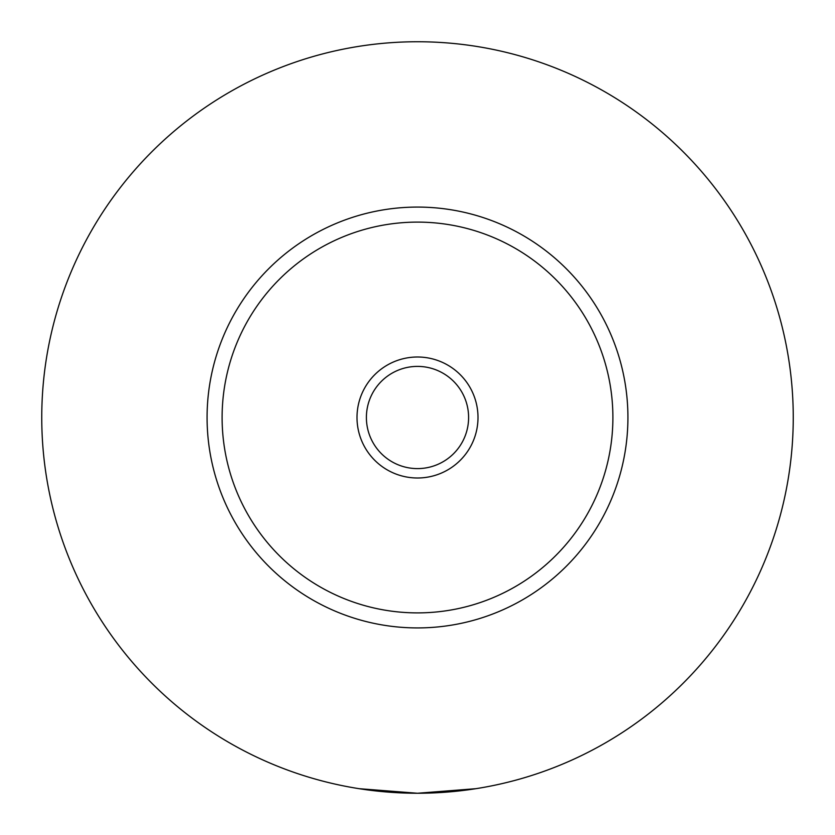 <?xml version="1.0" encoding="UTF-8"?>
<svg xmlns="http://www.w3.org/2000/svg" width="835" height="835" viewBox="0 0 835 835"><rect width="100%" height="100%" fill="white"/><g stroke="black" fill="none" stroke-linecap="round" stroke-linejoin="round"><path stroke-width="1.25" d="M359.05 788.678L417.5 793.25L475.95 788.678M500.165 784.044L494.508 785.276M340.492 785.276L334.835 784.044M477.996 417.5A60.496 60.496 0 0 0 417.5 357.004A60.496 60.496 0 0 0 357.004 417.5A60.496 60.496 0 0 0 417.5 477.996A60.496 60.496 0 0 0 477.996 417.5M366.398 417.5A51.102 51.102 0 0 0 417.5 468.602A51.102 51.102 0 0 0 468.602 417.5A51.102 51.102 0 0 0 417.5 366.398A51.102 51.102 0 0 0 366.398 417.5M627.92 417.5A210.42 210.42 0 0 1 417.5 627.92A210.42 210.42 0 0 1 207.08 417.5A210.42 210.42 0 0 1 417.5 207.08A210.42 210.42 0 0 1 627.92 417.5M793.25 417.5A375.75 375.75 0 0 1 417.5 793.25A375.75 375.75 0 0 1 41.75 417.5A375.75 375.75 0 0 1 417.5 41.75A375.75 375.75 0 0 1 793.25 417.5M612.89 417.5A195.39 195.39 0 0 0 417.5 222.11A195.39 195.39 0 0 0 222.11 417.5A195.39 195.39 0 0 0 417.5 612.89A195.39 195.39 0 0 0 612.89 417.5"/></g></svg>
